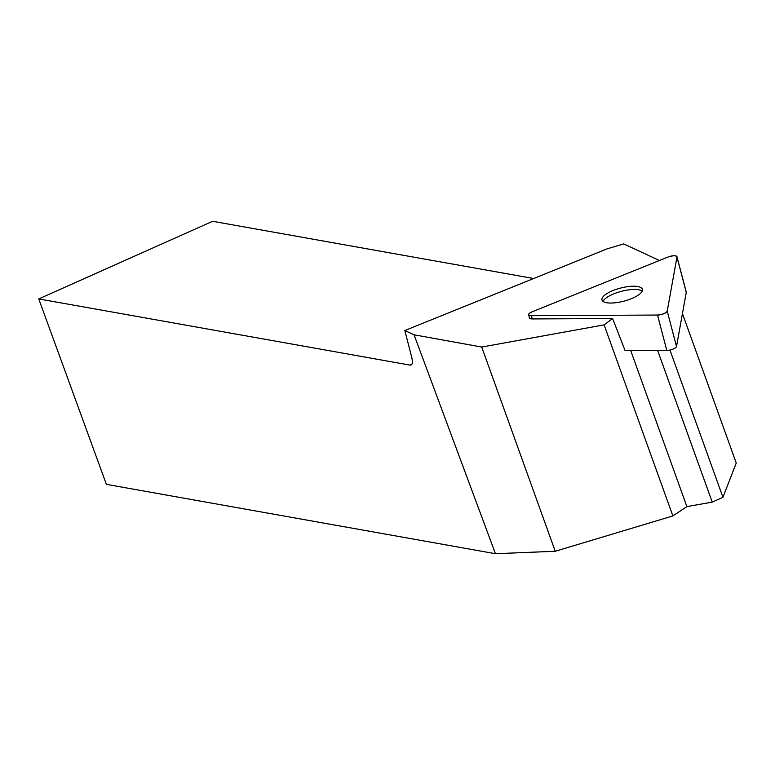 <?xml version="1.0" encoding="UTF-8"?>
<svg xmlns="http://www.w3.org/2000/svg" width="775" height="775" viewBox="0 0 775 775"><rect width="100%" height="100%" fill="white"/><g stroke="black" fill="none" stroke-linecap="round" stroke-linejoin="round"><path stroke-width="1.16" d="M686.107 291.787A6.442 2.083 165.3 0 1 686.253 292.068A6.442 2.083 165.3 0 1 686.262 292.388L676.507 346.502A6.442 2.083 165.3 0 1 666.8 350.416L625.096 350.629L612.599 318.525L604.103 324.88L481.711 347.045L414.053 334.8L404.831 330.528L607.145 248.843L623.701 243.902L659.438 260.497M531.388 315.687L657.51 315.047A6.442 2.083 -14.7 0 0 667.217 311.133L676.972 257.009A6.442 2.083 -14.7 0 0 676.962 256.699A6.442 2.083 -14.7 0 0 667.963 257.058L532.086 311.821A6.442 2.083 -14.7 0 0 528.627 314.728A6.442 2.083 -14.7 0 0 531.388 315.687L532.241 318.932L612.599 318.525M631.189 298.762A20.915 6.752 -14.7 0 0 642.417 289.317A20.915 6.752 -14.7 0 0 620.475 288.097A20.915 6.752 -14.7 0 0 601.962 299.935A20.915 6.752 -14.7 0 0 631.189 298.762M528.627 314.728L529.48 317.973A6.442 2.083 -14.7 0 0 532.241 318.932M414.053 334.8L495.448 553.708L555.239 551.267L672.884 515.927L686.892 506.608L712.235 502.123L722.949 497.317L736.25 463.024L682.446 313.575M495.448 553.708L106.388 484.356L38.75 298.927L410.091 365.122L411.806 364.357M410.091 365.122L411.079 365.025C412.542 364.153 412.746 361.528 411.69 357.139L404.831 330.528M481.711 347.045L555.239 551.267M672.884 515.927L604.103 324.88M712.235 502.123L657.636 350.465M686.892 506.608L630.724 350.6M722.949 497.317L669.929 350.038M533.655 278.516L212.621 221.292L38.75 298.927M603.028 301.397A20.915 6.752 165.3 0 1 614.042 293.744A20.915 6.752 165.3 0 1 642.213 291.109M667.963 257.058L532.086 311.821C527.872 313.952 527.639 315.241 531.388 315.687L657.51 315.047C662.518 314.553 665.754 313.255 667.217 311.133L676.972 257.009C676.178 255.372 673.175 255.392 667.963 257.058M666.8 350.416L657.51 315.047M686.262 292.388L676.972 257.009M667.217 311.133L676.507 346.502M686.253 292.068L676.962 256.699"/></g></svg>
